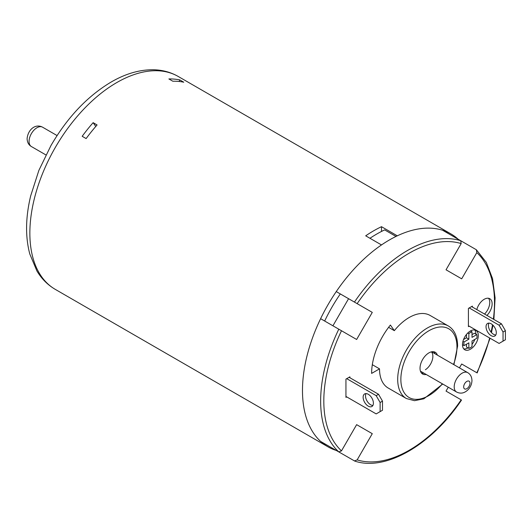 <?xml version="1.0" encoding="UTF-8"?>
<svg xmlns="http://www.w3.org/2000/svg" width="532" height="532" viewBox="0 0 532 532"><rect width="100%" height="100%" fill="white"/><g stroke="black" fill="none" stroke-linecap="round" stroke-linejoin="round"><path stroke-width="0.8" d="M97.083 124.954L93.133 122.673A122.925 70.975 120 0 0 82.181 136.292L86.131 138.573A122.925 70.975 -60 0 1 97.083 124.954M461.53 400.044C431.505 444.971 385.567 471.611 354.731 461.071L336.257 450.444A122.925 70.975 -60 0 1 327.938 446.794A122.925 70.975 -60 0 1 307.662 353.374A122.925 70.975 -60 0 1 381.497 244.939L365.697 235.816A122.925 70.975 -60 0 1 373.597 230.841A122.925 70.975 -60 0 1 381.497 226.692L397.304 235.816A122.925 70.975 -60 0 1 450.863 233.874A122.925 70.975 -60 0 1 458.185 239.26M324.673 321.029A114.879 66.327 -60 0 1 340.32 293.93L341.418 294.568M183.773 82.201A122.925 70.975 120 0 0 172.827 81.223L168.877 78.942A122.925 70.975 -60 0 1 179.823 79.92L183.773 82.201M381.497 226.692L381.497 231.447M95.78 126.443L93.133 122.673M179.211 81.496L179.823 79.92M472.017 334.628L474.431 333.238L476.805 334.601A9.277 5.353 -60 0 1 476.805 338.252L472.017 341.019L472.017 346.545A9.277 5.353 -60 0 1 468.858 348.367L468.858 342.841L464.07 345.607A9.277 5.353 -60 0 1 463.877 343.891A9.277 5.353 -60 0 1 464.07 341.956L462.96 341.311M464.07 345.607L462.494 344.696M462.494 344.669A11.172 6.45 120 0 0 464.808 349.783A11.172 6.45 120 0 0 473.42 346.791A11.172 6.45 120 0 0 478.301 335.546A11.172 6.45 120 0 0 475.987 330.432A11.172 6.45 120 0 0 467.375 333.424A11.172 6.45 120 0 0 462.494 344.669M463.751 348.879A11.172 6.45 120 0 0 468.007 347.875M472.017 344.31A11.172 6.45 120 0 0 474.863 339.376M354.432 460.938L357.145 459.901L372.28 433.68L356.633 424.649L341.497 450.863L338.791 451.907A122.925 70.975 -60 0 1 320.65 401.015A122.925 70.975 -60 0 1 338.791 329.182L320.616 318.688A122.925 70.975 -60 0 0 320.616 441.414L338.791 451.907M423.831 373.118A12.575 7.262 -60 0 1 421.55 373.151M486.913 315.429A11.172 6.45 120 0 0 492.127 303.839A11.172 6.45 120 0 0 489.812 298.725A11.172 6.45 120 0 0 476.798 309.584M484.546 314.06A11.172 6.45 120 0 0 489.759 302.469A11.172 6.45 120 0 0 488.502 298.259M448.283 325.943L430.109 315.449A41.908 24.193 120 0 0 394.338 330.665L390.388 325.039A53.08 30.65 120 0 0 371.622 373.411L379.522 368.849A41.908 24.193 120 0 0 388.2 388.034L406.375 398.528A41.908 24.193 -60 0 1 397.697 379.343A41.908 24.193 -60 0 1 415.991 337.168A41.908 24.193 -60 0 1 448.283 325.943C454.368 329.641 457.48 336.344 457.62 346.039L453.916 364.679M388.599 327.346L394.338 330.665M372.32 364.693L379.522 368.849M437.377 355.13A12.575 7.262 120 0 0 435.196 352.257A12.575 7.262 120 0 0 425.507 355.629A12.575 7.262 120 0 0 420.021 368.277A12.575 7.262 120 0 0 422.627 374.036A12.575 7.262 120 0 0 426.205 374.488M475.927 334.096A11.172 6.45 120 0 0 474.67 329.966M466.484 334.435L466.484 337.82L463.545 339.522M466.484 344.211L466.484 346.997L468.858 348.367M338.791 329.182L356.633 339.483L372.28 312.384L336.257 291.589A122.925 70.975 -60 0 1 442.544 230.223L460.719 240.717L461.171 243.583L446.035 269.797L461.683 278.835L476.818 252.614L476.359 249.754L460.739 240.73M433.899 351.772A12.575 7.262 -60 0 1 435.01 353.76M472.376 307.031L472.376 306.119L468.419 308.4L468.419 326.648L469.211 326.189M349.89 377.747L349.89 376.836L345.94 379.117L345.94 397.364L346.731 396.905M448.27 387.229L446.035 391.1L460.719 399.579M476.359 372.48L461.683 364.001L459.449 367.871M356.633 424.649L372.28 433.68M493.876 319.446L495.093 297.92L492.552 278.642L486.321 262.409L476.359 249.754M372.28 312.384L340.32 293.93M348.573 298.698L332.926 325.797M369.953 238.276A121.249 70.005 -60 0 1 384.663 229.891L396.007 236.441M466.484 337.82L468.858 339.19L468.858 333.664L467.754 333.032M468.858 333.664A9.277 5.353 -60 0 1 472.017 331.842L470.468 330.944M468.858 339.19L464.07 341.956M476.805 334.601L472.017 337.368L472.017 331.842M431.399 351.858A11.172 6.45 -60 0 1 432.084 360.709A11.172 6.45 -60 0 1 425.401 369.72M491.176 323.815A7.262 4.196 60 0 1 495.924 330.219A7.262 4.196 60 0 1 494.807 336.038A7.262 4.196 60 0 1 491.176 335.679A7.262 4.196 60 0 1 486.428 329.281A7.262 4.196 60 0 1 487.545 323.456A7.262 4.196 60 0 1 491.176 323.815M495.797 335.014A7.262 4.196 60 0 1 493.55 334.309A7.262 4.196 60 0 1 488.928 323.117M471.585 306.572L501.45 323.815L505.4 330.658L505.4 339.788L499.076 343.433L469.051 326.096M469.211 307.942L499.076 325.185L503.033 332.028L503.033 341.152M501.45 323.815L499.076 325.185M505.4 330.658L503.033 332.028M366.023 393.587A7.262 4.196 -120 0 0 370.644 404.779A7.262 4.196 -120 0 0 372.892 405.484M368.27 406.149A7.262 4.196 -120 0 0 371.901 406.508A7.262 4.196 -120 0 0 373.018 400.689A7.262 4.196 -120 0 0 368.27 394.285A7.262 4.196 -120 0 0 364.639 393.926A7.262 4.196 -120 0 0 363.522 399.751A7.262 4.196 -120 0 0 368.27 406.149M346.146 396.566L376.171 413.903L380.121 411.622L380.121 402.498L376.171 395.655L346.731 378.658M380.121 411.622L382.495 410.258L382.495 401.128L378.545 394.285L349.098 377.288M376.171 395.655L378.545 394.285M380.121 402.498L382.495 401.128M327.938 446.794L55.315 289.395A122.925 70.975 -60 0 1 36.475 190.895A122.925 70.975 -60 0 1 116.781 82.566A122.925 70.975 -60 0 1 178.24 76.482L450.863 233.874M470.002 383.22A4.469 2.58 120 0 0 466.843 381.397A4.469 2.58 120 0 0 463.678 386.87A4.469 2.58 120 0 0 466.843 388.692A4.469 2.58 120 0 0 470.002 383.22M454.202 386.87A11.172 6.45 -60 0 1 459.076 375.625A11.172 6.45 -60 0 1 467.688 372.633C470.368 374.189 471.798 376.809 471.964 380.48C471.837 384.018 470.554 387.077 468.107 389.67C464.463 393.281 460.599 394.052 456.516 391.984A11.172 6.45 -60 0 1 454.202 386.87M31.381 146.539C28.688 144.963 27.265 142.343 27.099 138.686C27.923 129.648 35.358 123.364 42.553 127.181A11.172 6.45 120 0 0 33.942 130.174A11.172 6.45 120 0 0 29.067 141.419A11.172 6.45 120 0 0 31.381 146.539L45.898 154.918M453.53 364.46A39.674 22.903 120 0 0 456.961 346.95A39.674 22.903 120 0 0 428.912 330.751A39.674 22.903 120 0 0 400.862 379.343A39.674 22.903 120 0 0 442.358 383.811M341.497 330.744A120.691 69.685 120 0 0 323.815 401.015A120.691 69.685 120 0 0 341.497 450.863M461.171 243.583A120.691 69.685 120 0 0 357.145 303.646M357.145 459.901A120.691 69.685 120 0 0 461.171 399.838M476.818 372.739A120.691 69.685 120 0 0 489.653 337.993M491.063 332.134A120.691 69.685 120 0 0 492.506 324.786M493.363 319.147A120.691 69.685 120 0 0 476.818 252.614M354.432 302.083A122.925 70.975 -60 0 1 460.719 240.717M55.315 289.395C47.747 284.972 41.609 278.828 36.907 270.968L29.772 253.93C25.25 236.713 25.543 217.388 30.657 195.949L38.876 170.38L50.992 145.489C67.444 117.286 87.507 96.132 111.195 82.014C125.446 73.749 139.451 69.659 153.209 69.759C162.32 69.918 170.666 72.159 178.24 76.482M42.553 127.181L57.077 135.567M431.618 351.805L467.688 372.633M420.446 371.163L456.516 391.984M492.958 325.218L491.462 332.6M490.078 338.239L477.177 372.945M406.375 398.528L414.461 400.682L423.858 398.801L442.737 384.031"/></g></svg>
